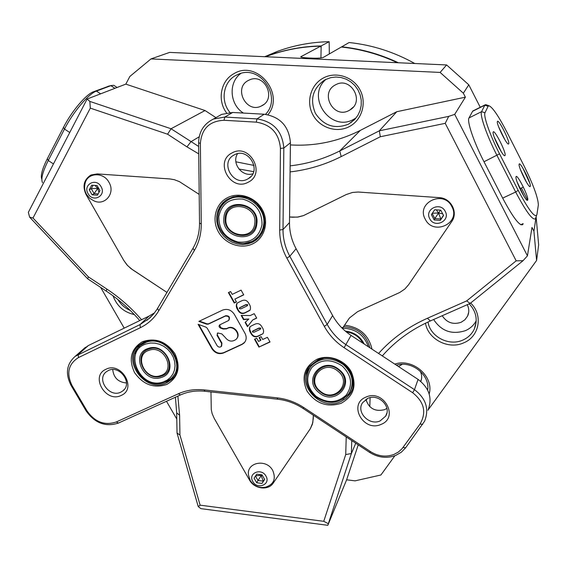 <?xml version="1.0" encoding="UTF-8"?>
<svg xmlns="http://www.w3.org/2000/svg" width="567" height="567" viewBox="0 0 567 567"><rect width="100%" height="100%" fill="white"/><g stroke="black" fill="none" stroke-linecap="round" stroke-linejoin="round"><path stroke-width="0.85" d="M394.76 364.099C412.819 357.905 434.251 376.509 429.176 393.945M427.674 390.139C430.098 374.907 411.791 360.293 396.361 365.148M470.617 303.019C483.403 314.94 479.413 336.72 463.657 342.858C448.511 349.889 427.993 339.286 425.484 323.204M428 322.013C430.183 336.748 448.979 346.529 462.835 340.072C468.165 337.705 472.02 333.956 474.395 328.839C477.917 319.774 476.188 311.432 469.221 303.82M226.552 112.876C217.048 100.338 220.641 80.606 233.973 73.66C256.872 59.351 285.407 94.002 267.95 114.718M265.505 114.343C282.366 97.489 260.685 64.603 238.764 74.064L235.773 75.439C223.086 82.002 220.209 101.153 229.968 112.457M323.332 78.019C335.891 71.137 353.234 76.722 360.052 89.94C367.062 103.066 361.81 120.303 349.123 126.696C336.536 133.288 319.653 127.681 312.856 114.747C305.875 101.918 310.659 84.703 323.332 78.019M348.464 124.18L354.673 119.531L357.841 115.392L360.059 110.636L361.207 105.462L361.243 100.125L360.158 94.866L357.99 89.919L354.843 85.532L350.867 81.903L346.239 79.196L341.178 77.544L335.926 77.02L330.717 77.644L324.955 79.812C312.814 88.161 309.625 99.324 315.387 113.294C323.771 125.824 334.799 129.453 348.464 124.18M326.124 79.231C305.379 96.588 330.483 132.756 353.744 119.311L355.934 118.021L350.697 122.862M433.635 319.505C441.388 331.241 451.998 334.955 465.457 330.632C470.241 328.513 473.828 325.217 476.223 320.752M427.213 389.246L427.802 388.43M90.387 175.366C83.76 180.023 82.335 186.451 86.12 194.637L123.79 260.444L86.12 194.637C82.335 186.451 83.76 180.023 90.387 175.366L91.266 174.934L90.387 175.366M369.89 347.777C366.31 334.643 357.529 327.606 343.545 326.677C357.529 327.606 366.31 334.643 369.89 347.777M398.516 366.558L402.244 364.312M420.225 371.179C421.933 374.624 422.124 378.033 420.785 381.421M467.229 304.699C469.143 308.512 469.263 312.297 467.598 316.06L464.926 319.745L461.063 322.311C453.09 324.891 446.81 322.694 442.217 315.72M335.522 84.844L335.636 84.788C350.725 76.12 365.098 101.401 350.009 109.927L349.066 110.466C333.481 119.382 319.299 92.733 335.522 84.844M248.261 80.493L249.686 79.819C264.746 73.051 276.724 98.637 261.897 105.717L261.337 106.001C246.404 113.903 233.072 88.069 248.261 80.493M397.432 62.724C379.408 54.304 360.704 49.074 341.32 47.026L323.126 57.501C321.014 58.195 316.499 58.373 309.575 58.04C303.955 57.806 301.013 57.38 300.765 56.778L320.724 46.147C302.225 46.537 284.542 49.818 267.674 55.977L265.994 56.764M320.724 46.147L321.12 47.989L320.929 57.99L321.163 45.913L329.172 41.689C311.248 42.086 294.089 45.282 277.702 51.271L264.732 56.707M358.231 444.868L346.621 479.81L355.084 480.844L380.911 474.997L394.866 455.762M446.612 64.95L468.781 84.795L463.352 93.208L440.12 72.427L150.992 58.918L169.632 52.398L446.612 64.95L440.12 72.427M100.671 287.412L124.216 328.137M166.5 401.28L176.784 419.056M428.142 409.906L536.595 260.459L538.65 244.845L536.113 216.835L533.93 231.244L536.595 260.459M468.781 84.795L480.249 107.283M521.413 188.003L527.636 200.215M150.992 58.918L129.871 76.446L125.803 84.129L205.041 110.53L171.05 128.752L198.648 146.463M198.733 153.87L186.954 146.86L167.591 134.209L90.316 108.134L32.999 218.033L88.381 276.873L106.674 288.957C119.68 297.583 131.296 307.838 141.53 319.724M177.875 396.12L179.604 415.271L179.945 435.009L200.13 505.169L323.75 521.314L345.728 454.543L346.224 436.937M378.579 353.475C391.804 338.655 408.077 326.918 427.398 318.264L466.691 300.893L516.176 260.834L445.223 123.337L380.308 136.746L341.185 156.591C324.926 164.77 307.895 169.873 290.084 171.914M253.655 171.638L238.898 169.016M292.7 217.225L289.553 216.991L297.314 217.14L303.494 215.595L346.231 194.559L303.494 215.595L298.221 217.019L292.7 217.225M346.231 194.559L352.44 192.475L358.11 192.022L439.255 197.635L358.11 192.022L352.44 192.475L346.231 194.559M451.736 221.52C458.49 212.469 450.971 198.003 439.255 197.635C450.971 198.003 458.49 212.469 451.736 221.52L408.538 284.818L451.736 221.52M408.538 284.818L404.824 289.035L399.685 292.508L357.678 311.609L399.685 292.508L404.824 289.035L408.538 284.818M372.016 349.166C368.67 335.012 359.513 327.017 344.545 325.189L349.428 318.002L357.678 311.609L349.428 318.002L342.978 327.528L341.561 327.598M313.289 418.616L313.353 415.228L312.793 422.698L310.355 428.659L273.244 483.07L310.355 428.666L312.374 424.272L313.289 418.623M249.565 480.114C254.214 488.967 268.319 490.816 273.188 483.155L273.188 483.155C268.319 490.816 254.214 488.967 249.565 480.114L214.248 418.439L249.565 480.114M214.248 418.432L212.171 413.733L211.271 409.643L210.967 391.939L211.271 409.65L212.171 413.74L214.248 418.439M132.43 269.644L166.974 292.423L130.949 268.602L126.965 264.881L123.79 260.444L127.575 265.554L132.43 269.644M97.255 173.913L91.266 174.934L97.255 173.913L169.873 178.945L97.255 173.913M169.873 178.945L174.31 179.682L179.441 181.653L199.194 194.41L179.441 181.653L174.31 179.682L169.873 178.945M289.765 199.308L289.694 205.063M473.395 110.707L472.602 111.295L468.994 117.936C466.733 121.069 473.87 142.197 484.005 161.765L502.667 198.124C513 217.501 519.691 226.332 522.753 224.61L523.128 223.611L520.712 224.723M290.155 165.855C307.449 163.891 323.984 158.93 339.753 150.964L379.33 130.814L448.71 116.377L454.713 114.35L527.445 255.845L531.981 227.424L533.93 231.244M369.804 406.688L370.116 397.63M351.76 440.594L351.377 453.543L355.75 443.231M527.445 255.845L523.043 260.692L470.114 303.43L430.36 320.95C411.252 329.491 395.234 341.15 382.3 355.92M215.949 117.631L205.041 110.53M380.308 136.746L379.33 130.814L396.787 111.706L360.357 130.375C338.13 141.552 314.813 146.392 290.403 144.911M396.787 111.706L465.379 97.177L454.713 114.35M463.352 93.208L465.379 97.177M235.865 161.801L253.995 165.429M134.315 314.565C123.918 312.275 116.823 306.031 113.039 295.825M139.766 320.582C129.956 309.242 118.843 299.447 106.412 291.204L87.701 278.836L29.633 217.154L28.35 212.327L87.105 99.041L125.803 84.129M345.728 454.543L351.377 453.543L327.818 525.311L200.881 508.642L198.237 506.614L177.039 433.06L176.67 412.833L175.423 397.233M346.621 479.81L327.818 525.311M87.105 99.041L89.834 101.408L171.05 128.752L167.591 134.209M89.834 101.408L90.316 108.134M445.223 123.337L448.71 116.377M32.999 218.033L29.633 217.154M88.381 276.873L87.701 278.836M179.945 435.009L177.039 433.06M198.237 506.614L200.13 505.169M323.75 521.314L328.18 523.632M466.691 300.893L470.114 303.43M523.043 260.692L516.176 260.834M474.962 326.627L475.429 325.982L474.962 326.627M117.922 299.567C120.863 304.543 124.953 308.15 130.183 310.39M240.918 73.391C228.104 82.421 229.642 104.668 243.427 113.067M115.03 86.12L113.832 85.334L111.245 85.525L96.425 91.089C88.721 93.619 73.122 112.032 64.489 129.056L48.259 160.511C42.667 171.673 40.753 179.052 42.511 182.659M41.838 179.321C40.385 175.784 42.213 168.923 47.323 158.732L63.511 127.327C71.57 111.387 86.177 94.172 93.442 91.79L109.353 85.964M290.58 520.421L249.537 515.034M516.005 176.854C516.665 172.715 528.777 196.501 527.764 199.91L527.438 200.321C525.496 201.207 515.112 180.058 515.977 176.975L516.005 176.854M523.936 196.26L517.076 181.851M493.17 132.076C494.148 128.518 506.416 152.601 505.084 155.429L504.758 155.727C502.723 156.485 492.184 135.251 493.12 132.274L493.17 132.076M501.271 151.736L494.218 137.164M519.138 164.246C519.726 160.461 531.279 183.191 530.336 186.267L530.053 186.621C528.274 187.422 518.323 167.152 519.117 164.352L519.138 164.246M526.523 182.319L520.371 169.462M497.408 121.508C498.28 118.248 509.967 141.254 508.741 143.798L508.457 144.053C506.6 144.734 496.494 124.379 497.358 121.678L497.408 121.508M504.935 139.815L498.62 126.795M536.552 215.588L535.397 218.819C532.562 220.443 525.985 211.505 515.672 192.022L497.004 155.486C486.869 135.825 479.519 114.69 481.567 111.656L484.969 104.916L486.571 104.945M522.866 168.115L529.791 183.176M538.345 205.006L538.359 204.907C538.076 197.67 533.242 184.544 523.865 165.507L506.898 132.118C498.492 115.93 492.496 107.135 488.903 105.731L488.109 106.263L484.998 112.769C483.141 115.64 490.065 135.421 499.541 153.827L518.174 190.328C528.827 210.336 535.071 218.437 536.906 214.609L538.345 205.006M265.512 56.743L268.191 55.736C285.038 49.584 302.693 46.31 321.163 45.913M414.775 63.511C394.079 51.966 372.2 44.97 349.13 42.532L341.724 46.799C361.314 48.868 380.195 54.191 398.381 62.767M329.321 53.936L329.172 41.689M345.324 331.114C353.992 332.099 360.3 336.422 364.248 344.07M362.944 343.212C359.287 336.748 353.737 332.985 346.295 331.922M368.373 346.777C364.191 335.012 355.736 328.81 343.014 328.158L342.156 328.194M337.847 371.123C323.488 358.727 305.301 379.982 320.341 391.258C334.445 403.612 352.972 382.64 337.847 371.123M338.697 369.989C323.303 356.707 303.827 379.493 319.937 391.57C335.04 404.803 354.907 382.335 338.697 369.989M339.13 369.649C356.445 382.853 335.21 406.837 319.086 392.704C301.878 379.812 322.666 355.459 339.13 369.649M394.037 454.401L398.403 452.027L402.017 448.752L420.062 424.024C426.696 412.407 424.236 401.975 412.67 392.733L344.126 347.699C335.728 342.121 329.122 335.012 324.324 326.379L286.859 258.12C282.047 249.26 279.659 239.905 279.687 230.046L280.438 148.419C279.084 133.288 271.019 124.534 256.241 122.146L224.022 120.289C209.499 120.984 201.618 128.702 200.378 143.437L201.264 223.972C201.306 233.703 199.01 242.541 194.375 250.479L158.81 310.716C154.302 318.222 148.15 323.877 140.368 327.683L78.466 357.586C68.324 364.021 66.169 373.327 72.023 385.496L87.12 411.054C94.994 422.124 104.718 425.76 116.278 421.968L178.407 393.76C186.274 390.245 194.828 388.955 204.077 389.905L277.135 397.85C286.647 398.934 295.535 402.173 303.792 407.56L370.577 451.658C378.224 456.385 386.042 457.3 394.037 454.401M405.625 447.795L401.238 452.282L395.66 455.457C386.793 458.668 378.132 457.654 369.663 452.416L303.076 408.446C295.23 403.328 286.796 400.252 277.759 399.225L204.893 391.28C196.104 390.372 187.975 391.591 180.497 394.937L118.468 423.046C105.646 427.249 94.873 423.216 86.149 410.955L71.088 385.461C65.127 373.688 66.523 363.957 75.283 356.267L140.014 324.586L149.631 318.13L153.572 314.04L156.939 309.419L192.993 248.282C197.394 240.727 199.57 232.328 199.527 223.086L198.606 142.749C198.918 131.643 203.879 123.741 213.49 119.035L224.815 117.057L256.993 118.893C273.393 121.536 282.338 131.253 283.826 148.044L283.011 229.543C282.976 238.913 285.236 247.814 289.808 256.241L327.187 324.416C331.752 332.638 338.031 339.392 346.019 344.701L414.477 389.664C426.008 398.495 429.382 409.013 424.584 421.21L405.625 447.795L403.017 447.483M427.936 410.331C432.649 398.346 429.354 388.034 418.07 379.394L351.058 335.409C343.233 330.221 337.096 323.601 332.638 315.55L296.109 248.75C291.644 240.5 289.439 231.775 289.489 222.59L290.424 142.749C288.993 126.313 280.247 116.809 264.194 114.236L232.683 112.464L221.584 114.414L216.998 117.029M142.239 341.795C155.238 337.344 166.124 341.299 174.898 353.659C180.979 367.232 178.286 377.487 166.833 384.433C153.919 388.664 143.153 384.709 134.528 372.569C128.362 359.223 130.934 348.967 142.239 341.795M166.634 382.853L171.447 379.663C189.541 364.9 164.175 331.128 143.338 342.447L139.744 344.686C120.154 358.833 145.131 394.051 166.634 382.853M316.762 359.4C328.541 354.035 344.807 359.818 351.221 371.732C357.075 385.716 353.68 396.248 341.05 403.343C326.996 407.63 315.642 403.513 306.988 391.003C301.027 377.268 304.281 366.729 316.762 359.4M340.689 401.684L345.771 398.622L349.733 394.32C363.057 376.984 337.748 349.846 317.683 360.052L309.943 365.921C294.698 382.845 319.76 411.876 340.689 401.684M227.424 197.727C239.118 191.589 255.597 197.188 262.33 209.684C269.233 222.087 264.683 238.069 252.861 243.76C241.138 249.636 225.071 244.016 218.366 231.79C211.484 219.649 215.623 203.681 227.424 197.727M252.57 242.215L256.164 239.983L259.679 236.588L262.351 232.463L264.059 227.792L264.725 222.781L264.307 217.65L262.826 212.639L260.345 207.969L256.971 203.851L252.868 200.477L248.204 198.003L243.208 196.543L238.097 196.147L233.115 196.848L226.857 199.513L222.909 202.688L219.805 206.7L217.707 211.356L216.693 216.424L216.814 221.676L218.061 226.857L220.372 231.726L223.632 236.056L227.693 239.65L232.364 242.329L237.424 243.987L242.641 244.526L247.772 243.93L252.57 242.215M244.901 243.257L253.796 240.975L259.006 237.367M342.907 399.267L350.583 392.548L351.639 390.805M165.472 382.165L168.094 381.187L173.573 377.353M386.892 408.382L384.589 409.665C375.12 411.933 368.89 408.502 365.892 399.374M217.707 332.971L217.048 335.366L221.626 343.474L221.286 346.494C219.727 347.536 218.316 347.238 217.062 345.601L207.224 328.215L205.927 327.124L198.096 324.31L211.98 348.797C215.006 353.163 218.862 354.559 223.54 352.972L241.918 344.502L244.016 343.063C246.503 340.292 246.843 337.089 245.05 333.453L234.299 314.288C231.23 309.837 227.324 308.448 222.576 310.114L198.875 321.383L206.721 324.196L208.33 324.14L225.354 316.088C228.799 315.989 229.89 317.463 228.614 320.504L219.599 324.926C218.713 326.16 218.997 327.202 220.45 328.038L223.15 329.009L226.382 328.903L227.487 328.385C233.817 325.019 241.315 334.856 235.95 339.477C231.917 342.213 228.281 341.462 225.042 337.223L221.803 333.892L217.707 332.971M217.345 333.198L217.359 335.005L221.938 343.106L221.619 346.097M121.168 395.44C137.342 388.827 121.295 361.193 105.894 369.301C89.898 376.141 105.88 403.321 121.168 395.44M120.842 392.137L123.074 390.713C133.039 383.101 119.431 364.56 108.247 370.577L106.348 371.761C95.993 379.21 109.488 398.119 120.842 392.137M380.981 424.428C399.452 417.652 383.717 388.749 365.991 397.091C347.713 404.115 363.412 432.529 380.981 424.428M380.145 420.905L385.659 416.143C391.882 406.638 378.402 393.207 367.785 398.36L362.625 402.662C355.842 412.096 369.28 426.058 380.145 420.905M248.155 182.241C266.497 173.785 249.608 142.764 232.073 152.913C213.936 161.63 230.769 192.1 248.155 182.241M247.552 179.066L248.289 178.655C262.415 170.929 248.254 146.761 234.291 154.883L234.221 154.919C219.337 162.162 233.243 187.202 247.552 179.066M239.416 301.906L241.322 300.999C244.682 299.248 247.311 300.283 249.211 304.096C250.692 306.293 250.905 308.398 249.849 310.397L245.447 312.693C242.102 314.423 239.48 313.388 237.587 309.596C236.092 307.385 235.886 305.28 236.971 303.274L239.416 301.906M252.513 325.323L254.42 324.437C257.787 322.722 260.409 323.757 262.294 327.542C263.733 329.682 263.96 331.738 262.975 333.722L258.502 336.04C255.157 337.734 252.542 336.699 250.664 332.935C249.211 330.788 248.984 328.718 249.997 326.734L252.513 325.323M270.034 342.007L258.913 347.089L254.512 339.222L256.731 338.201L258.524 341.405L260.607 340.448L259.041 337.641L261.132 336.678L262.698 339.484L267.418 337.322L270.034 342.007M243.548 319.653L241.166 315.394L250.196 315.564L254.222 313.671L256.702 318.115L252.676 320.001L247.474 326.656L245.093 322.403L248.863 319.015L243.548 319.653L243.838 319.299L241.655 315.401M234.228 303.005L228.402 292.607L230.613 291.544L232.208 294.386L241.088 290.134L243.732 294.875L234.851 299.121L236.439 301.956L234.228 303.005L234.525 302.665L228.792 292.423M154.507 312.892L149.086 316.06L88.346 345.551L82.86 349.577M252.769 173.842C242.066 177.287 231.322 163.133 237.538 153.728M126.476 382.98C118.234 382.215 113.648 377.75 112.72 369.571M199.435 321.113L207.04 323.842L208.642 323.785L225.659 315.734C229.068 315.621 230.167 317.073 228.955 320.107M198.755 324.551L212.292 348.429C215.318 352.787 219.167 354.184 223.845 352.596L242.208 344.134L244.788 342.163M219.627 324.905L220.754 327.683L223.455 328.647L226.687 328.548L227.792 328.031C233.859 324.785 241.329 333.892 236.595 338.74M269.92 341.809L258.913 347.089M259.19 346.713L254.902 339.045M259.424 337.464L260.884 340.08L260.607 340.448M262.975 333.722L258.779 335.671C255.433 337.365 252.825 336.33 250.947 332.574L250.664 332.935M250.947 332.574L249.657 329.236L249.99 326.734M260.558 329.016L260.742 328.045L258.821 328.073L252.662 331.121M258.545 328.435L252.485 331.355L252.471 332.071L254.087 332.191L259.381 329.739L260.494 329.101L260.466 328.406L258.545 328.435L258.821 328.073M260.742 328.045L260.466 328.406M256.603 317.945L252.676 320.001M247.758 326.294L245.412 322.106M243.838 319.299L248.863 319.015M250.146 310.043L245.738 312.346C242.392 314.075 239.777 313.041 237.885 309.249L237.587 309.596M237.885 309.249L236.574 305.826L236.971 303.274M247.474 305.606L247.673 304.635L245.752 304.67L239.614 307.753M245.461 305.018L239.43 307.966L239.402 308.71L241.018 308.824L246.298 306.329L247.389 305.698L247.382 304.975L245.461 305.018L245.752 304.67M243.647 294.727L234.851 299.121M236.354 301.8L234.525 302.665M139.099 345.225L134.818 353.539M308.795 367.48L306.79 373.199L306.541 379.351M225.319 200.569C221.385 204.155 219.011 208.635 218.196 214.021M225.978 218.004C223.341 236.148 253.314 241.84 254.76 223.37C257.538 205.013 227.161 199.471 225.978 218.004M225.255 217.544C222.434 236.971 254.533 243.073 256.093 223.285C259.076 203.61 226.517 197.677 225.255 217.544M223.901 217.622C225.241 196.395 260.04 202.731 256.851 223.759C255.171 244.894 220.903 238.367 223.901 217.622M160.454 375.63C176.457 371.172 164.501 344.424 149.029 350.3C133.132 354.97 145.124 381.343 160.454 375.63M161.212 376.155C178.364 371.385 165.557 342.709 148.972 349.01C131.948 354.028 144.798 382.271 161.212 376.155M161.276 377.459C143.742 383.979 130.013 353.822 148.2 348.457C165.918 341.724 179.597 372.37 161.276 377.459M86.545 194.474L89.721 198.301L93.994 200.888C104.952 206.19 115.668 193.071 108.97 182.312C103.449 171.624 87.212 172.552 85.05 183.58C84.114 187.372 84.611 190.987 86.524 194.438M88.112 193.687C93.031 203.029 106.631 195.764 101.075 186.692C96.106 177.28 82.527 184.679 88.112 193.687M99.948 190.59L97.446 195.211L92.088 194.814L89.225 189.81L91.712 185.175L97.085 185.558L99.948 190.59M98.141 193.921L94.122 193.63L92.088 194.814M95.022 185.416L97.73 188.379L94.122 193.63L91.273 188.641L89.225 189.81M98.091 187.33L97.73 188.379L91.273 188.641L93.087 185.274M98.963 192.404L97.73 188.379L98.842 188.648M425.25 219.195C433.316 236.177 461.205 223.185 451.842 206.594C443.621 189.399 415.753 202.83 425.25 219.195M429.743 218.734C434.464 228.657 450.715 221.038 445.244 211.399C440.467 201.398 424.222 209.166 429.743 218.734M443.571 215.517L440.261 220.4L434.18 219.953L431.388 214.631L434.676 209.74L440.779 210.18L443.571 215.517M443.437 215.262L440.261 220.4M436.335 209.861L438.475 212.965L440.892 219.018L434.839 218.571L434.18 219.953M440.474 210.159L434.839 218.571L432.16 213.475M432.309 213.263L438.475 212.965L442.699 213.844M250.614 481.064C254.292 486.259 259.254 488.3 265.498 487.202C273.769 484.466 276.186 478.902 272.748 470.511C266.469 458.235 245.993 462.381 248.552 475.281L250.167 480.299M252.804 481.518C257.298 490.086 271.097 484.445 265.958 476.082C261.422 467.456 247.637 473.211 252.804 481.518M264.676 479.469L262.004 483.417L256.702 482.758L254.073 478.151L256.738 474.196L262.046 474.848L264.676 479.469M264.555 479.25L262.004 483.417M260.785 474.692L263.279 481.128L257.999 480.469L256.702 482.758M261.713 474.806L257.999 480.469L255.483 476.053M255.618 475.855L261.373 475.281L262.578 475.784M366.955 398.757L366.147 400.586M360.357 130.375L339.753 150.964L341.185 156.591M199.187 136.803L190.923 141.729L186.954 146.86M106.674 288.957L106.412 291.204M179.604 415.271L176.67 412.833M427.398 318.264L430.36 320.95M301.063 56.509L301.049 57.097M47.323 158.732L48.259 160.511L53.454 163.927M63.511 127.327L64.489 129.056L69.748 132.508M107.936 86.347L110.841 85.66L114.917 88.324M93.442 91.79L96.425 91.089L100.621 93.831M484.998 112.769L481.567 111.656L468.994 117.936M488.109 106.263L484.785 105.193L472.602 111.295M499.541 153.827L484.005 161.765M518.174 190.328L515.672 192.022L502.667 198.124M323.077 358.422C318.293 359.506 314.416 361.845 311.453 365.432L309.568 368.224M308.561 370.024L310.872 366.41C320.32 357.125 331.142 356.523 343.34 364.602C352.816 373.596 354.68 383.249 348.918 393.562C339.527 404.08 328.378 405.15 315.479 396.758C305.514 387.169 303.983 377.055 310.872 366.41L311.453 365.432C314.168 362.129 317.669 359.868 321.964 358.642M342.284 366.02C331.015 358.592 320.901 359.031 311.935 367.352C305.209 377.374 306.57 387.006 316.003 396.248C327.067 403.626 337.124 403.25 346.175 395.121C353.106 385.149 351.809 375.453 342.284 366.02M350.604 390.543C353.227 385.248 353.468 379.656 351.313 373.759M217.359 335.005L217.048 335.366M412.67 392.733L414.477 389.664L418.07 379.394M351.058 335.409L344.126 347.699M296.109 248.75L289.808 256.241L286.859 258.12M324.324 326.379L327.187 324.416L332.638 315.55M280.438 148.419L283.826 148.044L290.424 142.749M279.687 230.046L283.011 229.543L289.489 222.59M256.241 122.146L256.993 118.893L264.194 114.236M224.022 120.289L224.815 117.057L232.683 112.464M78.466 357.586L78.232 354.503L88.346 345.551M140.368 327.683L140.014 324.586L149.086 316.06M207.04 323.842L206.721 324.196M208.642 323.785L208.33 324.14M242.208 344.134L241.918 344.502M223.845 352.596L223.54 352.972M212.292 348.429L211.98 348.797M221.938 343.106L221.626 343.474M227.792 328.031L227.487 328.385M226.687 328.548L226.382 328.903M223.455 328.647L223.15 329.009M220.754 327.683L220.45 328.038M225.659 315.734L225.354 316.088M260.692 334.792L260.416 335.161M258.779 335.671L258.502 336.04M253.619 330.49L253.336 330.852M192.993 248.282L194.375 250.479M158.81 310.716L157.534 308.434M199.527 223.086L201.264 223.972M198.606 142.749L200.378 143.437M72.023 385.496L71.088 385.461M87.12 411.054L86.149 410.955M116.278 421.968L118.468 423.046M178.407 393.76L180.497 394.937M204.077 389.905L204.893 391.28M277.135 397.85L277.759 399.225M303.792 407.56L303.076 408.446M370.577 451.658L369.663 452.416M422.656 424.385L420.062 424.024M264.222 217.218L264.413 223.837C263.761 228.948 261.656 233.25 258.105 236.751C261.628 233.292 263.719 229.004 264.371 223.915L263.683 215.063M217.919 216.098C218.756 209.28 221.973 204.021 227.573 200.321C242.626 189.782 266.724 205.963 263.669 224.61C262.875 230.606 260.182 235.404 255.589 239.019C240.876 251.408 214.978 235.702 217.863 216.211M218.812 216.672C218.841 229.791 225.241 238.239 237.998 242.017C251.103 243.151 259.105 237.382 262.004 224.716C262.11 211.441 255.674 202.894 242.697 199.088C229.458 198.11 221.499 203.971 218.812 216.672M248.041 197.94C240.968 195.495 234.405 196.076 228.352 199.683L225.829 201.547M172.659 376.864C175.586 373.703 177.202 369.861 177.506 365.346M150.893 340.526L147.002 341.412L141.488 344.403L139.645 346.104M138.461 347.295L140.566 345.31L146.088 342.312C166.237 334.31 187.287 365.453 170.88 378.756L164.239 382.583M163.296 381.938L167.159 380.145L170.412 377.487L172.885 374.092L174.459 370.131L175.04 365.8L174.601 361.314L173.162 356.905L170.795 352.802L167.612 349.201L163.785 346.302L159.497 344.247L154.975 343.134L150.453 343.021L146.151 343.921C122.344 351.016 140.354 390.45 163.296 381.938M476.152 322.035L474.395 328.839M420.714 381.357L421.458 379.195M467.598 316.06L468.696 312.155M350.009 109.927L353.184 107.177M261.337 106.001L263.683 104.562M113.832 85.334L117.114 87.474M108.318 86.212L111.245 85.525M484.969 104.916L472.8 111.012M520.74 188.315L523.348 187.089M488.903 105.731L485.657 104.633M529.67 186.486L530.053 186.621M504.354 155.585L504.758 155.727M526.977 200.158L527.438 200.321M277.702 51.271L268.191 55.736M343.9 363.518C351.958 370.783 354.488 379.146 351.476 388.593M257.375 238.75L256.164 239.983M350.583 392.548L349.733 394.32M172.892 378.005L171.447 379.663M124.407 389.316L123.074 390.713M386.857 413.045L385.659 416.143M250.791 176.628L248.289 178.655M213.49 119.035L221.584 114.414M75.283 356.267L85.447 347.295M244.306 342.688L244.016 343.063M252.485 331.355L252.769 330.986M153.374 314.281L147.009 320.298M217.863 216.176C218.706 209.336 221.945 204.049 227.573 200.321L228.352 199.683C233.739 196.423 239.635 195.608 246.057 197.238M164.047 382.69C143.26 390.493 122.777 358.174 140.566 345.31L147.059 341.362L150.149 340.59M177.492 366.183C177.01 370.343 175.401 373.901 172.673 376.857M170.88 378.756L164.168 382.647"/></g></svg>
